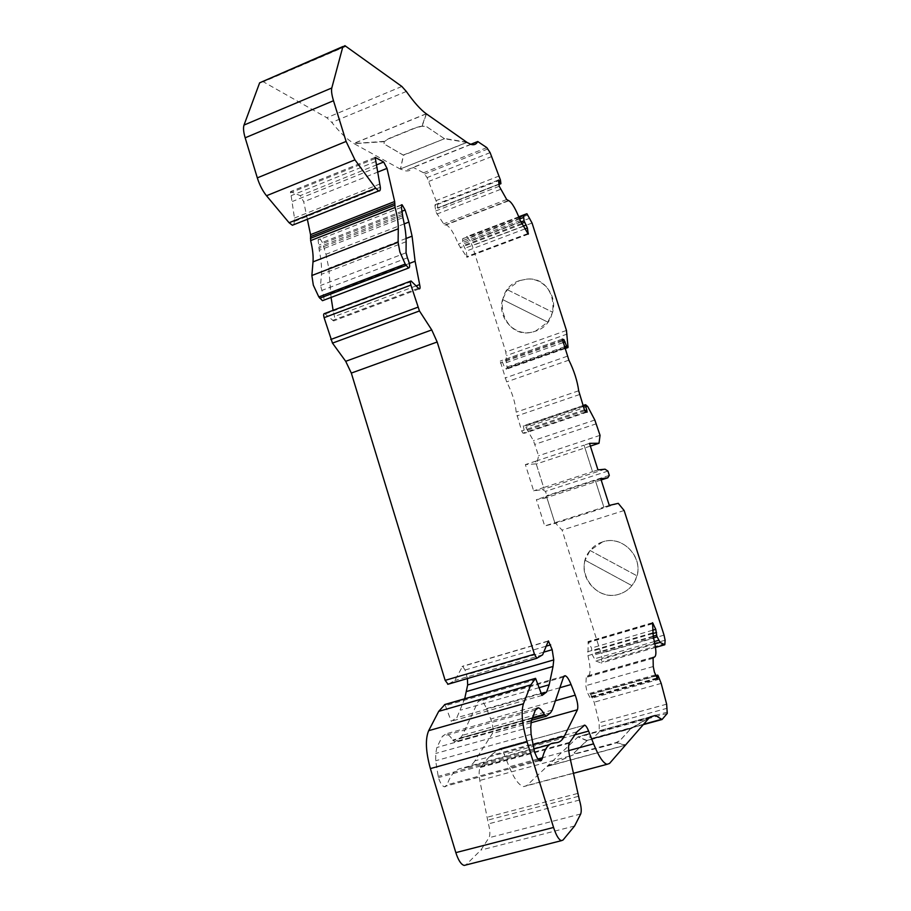 <?xml version="1.0" encoding="UTF-8"?>
<svg xmlns="http://www.w3.org/2000/svg" width="911" height="911" viewBox="0 0 911 911"><rect width="100%" height="100%" fill="white"/><g stroke="black" fill="none" stroke-linecap="round" stroke-linejoin="round"><path stroke-width="0.68" stroke-dasharray="4.55 3.42" d="M400.544 169.207L354.049 143.642L384.237 141.683L384.078 143.972L403.527 155.291L400.498 169.036L404.86 170.756C408.435 171.496 411.191 170.357 413.127 167.339L423.547 172.794L427.111 177.599L437.485 204.485L437.838 208.232L435.139 204.702L434.923 205.487L435.913 212.024L443.623 223.833L444.875 225.028L446.128 224.892C449.772 226.497 453.837 232.897 458.335 244.102L466.933 257.289L466.318 251.083L462.845 244.08L462.583 238.819L466.796 236.666L470.076 240.937L472.251 245.697L505.821 351.988L507.04 367.839L506.493 369.183L504.717 367.862L502.143 361.451L500.207 361.063L506.63 381.88C512.096 392.22 515.284 402.309 516.184 412.171L521.707 431.017L522.914 433.158L524.77 433.192L523.278 425.801L525.841 427.418L533.425 440.639L538.595 455.751L536.795 463.836L525.374 464.599L533.641 490.835L542.147 489.628L545.484 491.371L546.828 495.618L544.846 498.18L536.397 499.604L544.698 525.954L555.551 523.267L562.087 530.111L601.021 653.381L601.932 658.425L601.249 663.026L595.714 660.953L592.344 654.929L591.501 648.028L588.153 641.549L587.959 655.613C590.909 668.628 590.738 675.495 587.424 676.224L586.24 677.397L585.853 685.664L586.786 691.153L590.055 697.849L590.92 694.421L594.143 702.199L599.199 722.776L599.267 732.068L592.571 738.491L584.953 734.767L578.064 736.84L547.181 766.265L625.572 745.096M502.53 299.525L502.542 299.525C496.996 318.064 514.954 337.184 533.174 331.855L535.52 331.137L547.796 322.13L552.635 312.222C557.566 295.54 543.628 277.661 526.991 279.073L519.441 280.634L507.302 289.687L502.53 299.525L547.796 322.13L502.542 299.525M507.29 289.687L552.647 312.222L507.29 289.687M519.475 280.645C489.036 290.427 502.473 340.965 533.208 331.866L535.543 331.149C563.476 322.676 555.79 276.147 527.014 279.085L519.475 280.645M585.113 560.231L585.124 560.219C579.02 579.795 599.916 600.782 619.218 594.154C624.297 592.594 628.522 589.747 631.915 585.636L634.933 580.99L636.914 575.82C643.166 555.961 621.735 534.996 602.592 541.897L590.043 550.46L585.113 560.231L631.915 585.636L585.124 560.219M590.032 550.472L636.926 575.809L590.032 550.472M602.615 541.886C597.126 543.651 592.685 546.851 589.269 551.508C573.828 570.821 595.805 602.376 619.241 594.143C626.244 591.911 631.482 587.527 634.956 580.967C646.4 560.834 624.024 534.028 602.615 541.886M331.069 297.419L328.803 268.255L325.967 254.294L322.335 242.406L319.203 237.452L318.121 240.003L319.237 250.32C321.162 259.612 321.89 267.606 321.412 274.302L320.558 285.485L321.822 290.45C323.86 295.016 324.418 298.296 323.485 300.3M649.771 717.162L631.027 728.322L620.106 740.37L616.212 742.556L575.308 753.648L574.169 752.907L586.821 740.472L631.05 728.39L620.129 740.438L616.292 742.829L609.357 745.141L575.388 753.909L547.181 766.265L526.74 785.589L523.7 786.603C519.099 785.555 514.248 778.951 509.181 766.811L504.147 754.297C502.69 750.812 501.266 748.899 499.888 748.569L490.22 755.72L480.268 767.529C478.913 770.023 478.765 774.327 479.801 780.454L488.398 823.886C490.152 830.24 490.346 834.852 488.956 837.744L480.849 850.088L465.794 865.029M474.916 760.833C472.388 764.784 469.267 767.073 465.555 767.688L461.376 768.326C455.318 769.271 450.558 774.771 447.096 784.827L444.522 786.842C442.279 786.204 440.252 783.118 438.43 777.584L435.652 760.776L435.754 753.443L436.847 747.51L442.37 736.327L446.048 733.879C448.155 734.255 450.376 736.316 452.71 740.074L454.874 741.816L460.237 738.115L462.378 735.336L478.07 701.572L480.154 700.138C482.238 700.661 484.356 703.486 486.508 708.621L490.733 719.052C493.067 725.543 493.603 730.383 492.327 733.571L474.916 760.833L532.662 744.936M535.679 678.331L444.932 704.488L451.23 721.273L456.844 717.697L464.69 698.783M467.411 678.524L465.043 670.029L462.629 666.226L454.783 680.528L448.053 684.229M324.567 313.543L333.62 320.923C334.804 320.934 335.089 319.465 334.474 316.516L333.107 310.321M307.36 219.289L303.727 201.798L300.254 195.637L290.507 191.629L294.469 218.048L293.98 224.607M262.277 81.204L326.821 117.735L331.786 122.427C340.179 132.869 347.581 139.873 353.992 143.46L354.049 143.642M547.124 766.071L575.388 753.909M589.485 443.361L584.076 445.16L592.503 471.67L543.685 487.556L535.417 461.273L525.374 464.599M597.958 469.894L592.537 471.659L584.076 445.16L535.395 461.273L543.685 487.556L533.641 490.835M609.3 505.411L603.856 507.142L595.361 480.518L536.397 499.604M600.782 478.765L595.361 480.518L603.834 507.154L554.788 522.743L546.486 496.336M546.452 496.336L554.81 522.732L544.698 525.954M624.137 510.513L562.087 530.111M574.579 826.004L480.849 850.088M541.988 695.457L451.23 721.273M541.35 693.624L456.844 717.697M542.614 654.838L454.783 680.528M380.035 183.931L294.469 218.048M426.359 113.841L353.992 143.46L384.135 141.376L389.043 138.449L415.165 127.802L421.952 125.98L426.314 113.716M467.161 142.367L400.453 168.922L467.127 142.253M600.053 435.333L538.595 455.751M590.362 446.117L536.795 463.836M605.029 469.176L542.147 489.628M607.933 471.089L545.484 491.371M609.3 475.383L546.828 495.618M601.169 479.972L544.846 498.18M618.25 503.339L555.551 523.267M649.828 717.356L578.121 737.022L586.9 740.723L631.129 728.641L649.099 717.936M575.285 753.579L574.146 752.839L586.9 740.723M625.618 745.232L616.292 742.829M616.189 742.488L625.504 744.891M586.798 740.404L578.064 736.84M649.873 717.481L578.166 737.147M547.226 766.402L625.402 745.289M467.218 142.537L444.557 138.768L426.576 126.629L422.032 126.23L415.245 128.052L389.111 138.688L384.214 141.615L384.066 143.915L403.505 155.223L444.545 138.7L403.436 154.995L400.453 168.922M444.557 138.768L426.587 126.697L421.952 125.98M422.055 126.287L426.416 114.034M466.705 142.184L444.466 138.472M426.234 113.75L353.946 143.334M499.251 186.265L435.663 210.988M653.255 666.522L585.853 685.664M653.529 637.802L592.549 655.453M521.559 223.48L463.414 245.549M406.055 252.78L320.558 285.485M609.516 763.464L526.74 785.589M532.058 223.036L472.251 245.697M566.471 330.454L505.821 351.988M664.051 635.138L601.021 653.381M568.737 750.607L542.489 757.747M537.934 758.988L509.181 766.811M574.01 735.097L504.147 754.297M499.888 748.569L583.985 725.338L499.034 748.796M576.959 731.84L490.22 755.72M569.66 742.328L480.814 766.641M569.25 743.194L480.268 767.529M569.614 756.119L479.801 780.454M577.528 793.492L486.599 817.418M578.28 796.373L487.294 820.264M579.43 800.052L488.398 823.886M580.706 813.978L488.956 837.744M563.021 840.044L466.159 864.71M536.408 679.492L445.73 705.604M539.255 687.623L460.499 710.159M543.651 652.174L466.5 674.778M545.974 646.241L465.043 670.029M547.91 641.287L462.002 666.624M411.704 281.453L325.307 313.965M418.32 288.309L332.663 320.376M416.031 285.929L334.474 316.516M409.335 263.45L330.682 293.342M406.078 238.477L328.803 268.255M404.245 223.878L325.967 254.294M402.275 211.124L322.335 242.406M401.193 205.26L319.203 237.452M401.273 204.975L318.873 237.327M401.398 207.355L318.121 240.003M402.56 212.343L319.157 244.968M402.787 214.21L319.294 246.835M402.696 215.805L319.089 248.441M402.924 217.683L319.237 250.32M406.135 241.7L321.412 274.302M407.411 257.813L321.822 290.45M378.145 171.928L303.727 201.798M376.915 164.754L300.254 195.637M374.979 157.501L290.563 191.64M375.127 158.594L290.37 192.859M376.004 161.406L291.213 195.626M377.416 167.271L292.488 201.433M380.331 187.233L294.595 221.35M346.032 46.279L263.552 81.728M401.865 86.465L326.821 117.735M406.34 91.464L331.786 122.427M470.782 144.314L413.127 167.339M478.298 141.49L413.81 167.248M486.838 147.639L423.547 172.794M487.875 148.948L424.697 174.035M490.118 152.638L427.111 177.599M491.917 156.464L428.99 181.335M499.251 175.948L436.38 200.511M500.412 179.957L437.485 204.485M500.982 183.305L437.94 207.845M498.886 184.124L437.576 207.993M434.923 205.487L435.663 205.203M507.985 200.796L445.126 225.006M520.261 220.553L458.335 244.102M527.788 233.592L467.115 256.469M524.895 228.923L466.318 251.083M523.176 226.167L465.191 248.134M520.864 222.033L462.845 244.08M519.657 218.97L462.355 240.777M518.997 217.319L462.583 238.819M518.78 216.795L466.569 236.689M527.97 214.905L467.924 237.771M529.963 218.184L470.076 240.937M567.291 334.018L506.55 355.541M568.407 346.248L507.04 367.839M564.866 348.651L506.493 369.183M564.695 348.093L505.343 368.966L564.695 348.093M564.308 346.886L504.717 367.862M562.952 342.65L503.396 363.671M562.212 340.224L502.143 361.451M562.167 339.154L500.207 361.063L562.167 339.154M568.885 360.141L506.63 381.88M578.69 390.773L516.184 412.171M585.591 412L522.937 433.158L585.568 411.988M587.128 412.136L524.77 433.192M584.782 410.759L524.668 431.085M583.37 406.5L523.324 426.849M583.063 405.532L523.278 425.801M586.365 404.826L524.372 425.847M587.686 406.477L525.841 427.418M594.826 420.028L533.425 440.639M596.352 423.774L534.985 444.317M665.11 640.205L601.932 658.425M665.224 643.576L601.829 661.819M655.487 647.379L601.146 663.003M654.895 643.895L595.714 660.953M654.417 641.538L594.211 658.915M653.119 636.231L592.161 653.893M652.629 633.612L592.275 651.137M652.538 630.264L591.501 648.028M652.401 623.796L588.802 642.392M653.244 636.698L587.959 655.613M653.267 657.173L587.014 676.11M655.43 674.823L587.868 693.897M656.899 678.023L589.394 697.029M657.15 678.49L590.328 697.291M655.897 675.825L590.453 694.284M658.027 675.495L590.92 694.421M659.689 679.116L592.651 697.963M661.192 683.409L594.143 702.199M666.647 704.169L599.199 722.776M667.342 708.211L599.745 726.819M667.478 712.083L599.62 730.702M667.262 713.427L599.267 732.068M662.331 719.405L592.936 738.365M643.565 724.256L592.184 738.297M653.096 658.3L586.24 677.397M652.39 623.158L587.902 642.016M652.583 632.872L587.447 651.798M579.555 394.554L516.947 415.94M584.418 409.802L521.707 431.017M562.451 341.09L500.276 363.056M567.291 356.224L505.001 378.031M527.856 233.717L466.478 256.856M521.992 224.231L460.135 247.701M500.435 189.408L436.859 214.074M506.698 199.52L443.623 223.833M556.815 742.647L549.481 744.663M533.732 748.99L465.555 767.688M553.319 743.091L461.376 768.326M538.697 759.922L447.096 784.827M539.642 760.685L446.356 786.022M444.522 786.842L445.718 786.512M534.438 751.302L438.43 777.584M534.062 750.095L438.077 776.4M531.09 734.312L435.652 760.776M530.76 726.955L435.754 753.443M531.329 721.057L436.847 747.51M535.361 710.113L442.37 736.327M532.582 717.663L452.71 740.074M532.32 718.369L453.029 740.609M546.27 716.217L454.874 741.816M550.586 712.766L460.237 738.115M552.237 710.09L462.378 735.336M563.522 677.067L478.07 701.572M559.878 687.714L486.508 708.621M555.425 700.764L490.733 719.052M530.919 722.787L492.327 733.571M573.258 773.359L523.7 786.603M548.058 641.037L462.629 666.226M419.162 288.912L333.62 320.923M401.318 204.884L318.759 237.304M375.002 157.444L290.507 191.629M344.916 45.664L342.969 46.507M470.941 144.371L404.86 170.756M470.759 144.302L413.571 167.146M498.943 184.455L437.838 208.232M498.306 180.059L435.139 204.702M508.873 200.739L446.128 224.892M526.945 213.743L466.796 236.666M586.411 404.837L524.429 425.858M655.487 647.436L601.249 663.026M653.164 657.435L587.424 676.224M657.503 678.877L590.055 697.849M655.795 675.62L590.59 694.011M643.212 724.666L592.571 738.491M650.34 716.832L584.953 734.767M653.324 657.104L586.9 676.076M652.47 622.737L588.153 641.549M528.266 234.173L466.933 257.289M507.826 200.784L444.875 225.028M536.397 708.382L446.048 733.879M531.614 720.294L454.441 741.918M564.103 676.042L480.154 700.138"/><path stroke-width="1.37" d="M499.251 186.265L506.698 199.52L508.873 200.739C512.028 202.561 515.831 209.166 520.261 220.553L528.266 234.173L527.389 227.978L524.053 220.826L523.529 215.6L526.945 213.743L532.058 223.036L566.471 330.454L568.031 347.535L567.052 347.262L563.932 339.609L562.281 339.108L568.885 360.141C574.089 370.731 577.358 380.935 578.69 390.773L584.418 409.802L585.568 411.988L587.128 412.136L585.443 404.723L587.686 406.477L594.826 420.028L600.053 435.333L599.017 443.247L589.485 443.361L597.958 469.894L605.029 469.176L607.933 471.089L609.3 475.383L607.796 477.82L600.782 478.765L609.3 505.411L618.25 503.339L624.137 510.513L664.051 635.138L665.11 640.205L664.814 644.749L660.054 642.403L656.877 636.242L655.761 629.33L652.561 622.703L653.244 636.698C656.489 649.805 656.751 656.637 654.018 657.195L653.096 658.3L653.255 666.522L654.371 672.045L657.503 678.877L658.027 675.495L661.192 683.409L666.647 704.169L667.262 713.427L662.035 719.519L655.419 715.431L649.771 717.162L609.516 763.464L607.011 764.329C603.071 763.065 598.595 756.232 593.596 743.843L588.62 731.077C587.185 727.525 585.875 725.543 584.691 725.133L576.959 731.84L569.25 743.194C568.248 745.631 568.373 749.935 569.614 756.119L579.43 800.052C581.286 806.508 581.708 811.143 580.706 813.978L574.579 826.004L563.021 840.044L561.404 840.671C558.75 839.726 556.143 835.319 553.558 827.45L527.093 741.884C522.151 724.723 520.933 712.015 523.426 703.782L530.806 684.901L535.566 678.353L541.988 695.457L546.52 692.144L549.174 684.787L553.045 666.465L553.751 659.906L552.18 649.68L548.411 640.934L542.614 654.838L536.83 658.243L534.45 654.189L437.178 342.001L431.734 329.919L419.459 310.958L410.895 285.086C410.121 282.33 410.178 280.975 411.055 280.987L419.162 288.912C420.176 289.003 420.335 287.557 419.641 284.574L415.109 261.252L412.079 236.154L408.88 222.079L405.11 210.008L402.172 204.873L401.398 207.355L402.924 217.683C405.099 227.055 406.169 235.061 406.135 241.7L406.055 252.78L407.411 257.813C409.939 264.122 410.314 267.527 408.527 268.039L405.224 264.065L399.872 251.994L398.096 242.28L398.289 228.786C398.346 223.024 397.276 215.907 395.078 207.446L394.657 201.513L386.993 168.376L383.69 162.021L375.173 157.375L380.331 187.233C380.536 190.035 379.978 191.276 378.657 190.957L375.708 188.247L354.948 159.858L346.1 141.444L333.494 100.734C331.741 94.915 331.171 90.667 331.798 87.98L342.752 47.087L344.916 45.664L401.865 86.465L406.34 91.464C414.05 102.396 420.723 109.855 426.359 113.841L467.218 142.537L470.941 144.371C474.005 145.339 476.271 144.393 477.728 141.535L486.838 147.639L490.118 152.638L500.412 179.957L500.925 183.692L498.442 180.014L499.251 186.265M323.485 300.3L322.46 300.687L318.827 296.929L313.316 285.154L311.869 275.509L313.008 261.878C313.464 256.059 312.667 248.965 310.651 240.606L310.549 234.651L307.36 219.289M465.794 865.029L464.2 865.427C461.137 864.619 458.347 860.36 455.83 852.628L430.391 768.588C425.722 751.7 425.152 739.06 428.671 730.679L438.703 711.354L444.898 704.488M464.69 698.783L467.662 684.947L467.411 678.524M536.943 658.254L448.053 684.229L445.149 680.358L351.316 373.077L345.702 361.314L332.481 343.117L324.1 317.677C323.382 314.967 323.53 313.589 324.567 313.543L410.531 281.18M333.107 310.321L331.069 297.419M293.98 224.607L292.374 225.245L289.083 222.739L266.502 195.74C262.641 190.946 259.578 184.99 257.312 177.873L245.161 137.8C243.488 132.084 243.1 127.836 244.011 125.069L259.635 82.833L342.969 46.507M577.426 709.771L564.33 736.225C562.417 740.074 559.923 742.214 556.815 742.647L553.319 743.091C548.24 743.763 544.539 749.047 542.193 758.965L540.132 760.879C538.196 760.138 536.294 756.939 534.438 751.302L531.09 734.312L530.76 726.955L531.329 721.057L535.361 710.113L538.333 707.836C540.143 708.314 542.136 710.489 544.334 714.372L546.27 716.217L550.586 712.766L552.237 710.09L563.522 677.067L565.196 675.723C566.984 676.349 568.942 679.287 571.06 684.525L575.24 695.161C577.585 701.766 578.326 706.64 577.426 709.771L530.919 722.787M546.52 692.144L541.35 693.624M599.017 443.247L590.362 446.117M607.796 477.82L601.169 479.972M649.099 717.936L649.828 717.356M657.082 636.778L653.529 637.802M524.622 222.318L521.559 223.48M405.224 264.065L318.827 296.929M593.596 743.843L568.737 750.607M542.489 757.747L537.934 758.988M588.62 731.077L574.01 735.097M553.558 827.45L455.83 852.628M527.093 741.884L430.391 768.588M523.426 703.782L428.671 730.679M530.806 684.901L438.703 711.354M535.292 678.536L444.466 704.715M535.566 678.353L444.807 704.51M549.174 684.787L539.255 687.623M553.045 666.465L466.375 691.563M553.751 659.906L467.662 684.947M552.18 649.68L543.651 652.174M550.665 644.851L545.974 646.241M534.45 654.189L445.149 680.358M437.178 342.001L351.316 373.077M431.734 329.919L345.702 361.314M419.459 310.958L332.481 343.117M417.785 307.246L330.75 339.496M410.895 285.086L324.1 317.677M419.641 284.574L416.031 285.929M415.109 261.252L409.335 263.45M412.079 236.154L406.078 238.477M408.88 222.079L404.245 223.878M405.11 210.008L402.275 211.124M402.172 204.873L401.193 205.26M401.888 204.736L401.273 204.975M406.067 265.42L319.727 298.227M398.096 242.28L311.869 275.509M398.289 228.786L313.008 261.878M395.078 207.446L310.651 240.606M394.77 205.203L310.435 238.352M394.873 203.392L310.685 236.518M394.657 201.513L310.549 234.651M386.993 168.376L378.145 171.928M383.69 162.021L376.915 164.754M375.708 188.247L289.083 222.739M354.948 159.858L266.502 195.74M346.1 141.444L257.312 177.873M333.494 100.734L245.161 137.8M331.798 87.98L244.011 125.069M342.752 47.087L259.635 82.833M477.728 141.535L470.782 144.314M500.686 183.43L498.886 184.124M498.909 180.537L498.306 180.777M528.369 233.375L527.788 233.592M527.389 227.978L524.895 228.923M526.262 224.994L523.176 226.167M524.053 220.826L520.864 222.033M523.461 217.524L519.657 218.97M523.529 215.6L518.997 217.319M526.763 213.755L518.78 216.795M568.031 347.535L564.866 348.651M567.052 347.262L564.695 348.093L567.052 347.262M566.471 346.134L564.308 346.886M565.105 341.887L562.952 342.65M563.932 339.609L562.212 340.224M586.912 410.041L584.782 410.759M585.545 405.759L583.37 406.5M585.397 404.735L583.063 405.532M664.734 644.726L655.487 647.379M660.054 642.403L654.895 643.895M658.676 640.308L654.417 641.538M656.66 635.206L653.119 636.231M656.592 632.462L652.629 633.612M655.761 629.33L652.538 630.264M653.164 623.579L652.401 623.796M657.628 675.336L655.897 675.825M661.693 719.303L643.565 724.256M549.481 744.663L533.732 748.99M564.33 736.225L532.662 744.936M542.193 758.965L538.697 759.922M541.635 760.138L539.642 760.685M541.134 760.605L540.132 760.879M544.334 714.372L532.582 717.663M544.641 714.907L532.32 718.369M571.06 684.525L559.878 687.714M575.24 695.161L555.425 700.764M607.011 764.329L573.258 773.359M584.691 725.133L583.985 725.338M561.404 840.671L464.2 865.427M536.83 658.243L447.688 684.286M408.527 268.039L322.46 300.687M378.657 190.957L292.374 225.245M477.74 141.524L470.759 144.302M500.925 183.692L498.943 184.455M664.814 644.749L655.487 647.436M654.018 657.195L653.164 657.435M657.674 675.085L655.795 675.62M662.035 719.519L643.212 724.666M655.419 715.431L650.34 716.832M538.333 707.836L536.397 708.382M545.905 716.297L531.614 720.294M565.196 675.723L564.103 676.042"/></g></svg>
